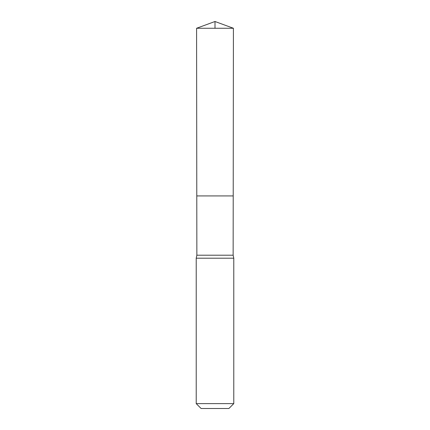 <?xml version="1.0" encoding="UTF-8"?>
<svg xmlns="http://www.w3.org/2000/svg" width="430" height="430" viewBox="0 0 430 430"><rect width="100%" height="100%" fill="white"/><g stroke="black" fill="none" stroke-linecap="round" stroke-linejoin="round"><path stroke-width="0.64" d="M196.591 28.262L196.79 195.929L233.21 195.929L233.141 255.205L196.859 255.205L196.79 195.929L233.21 195.929L233.409 28.262L196.591 28.262L215 21.5L215 28.262M196.859 255.205L196.214 258.21L233.786 258.21L233.141 255.205M233.786 403.614L196.214 403.614L201.1 408.5L228.9 408.5L233.786 403.614L233.786 258.21M215 195.929L233.21 195.929L233.409 28.262L215 21.5L233.409 28.262M196.214 403.614L196.214 258.21"/></g></svg>
